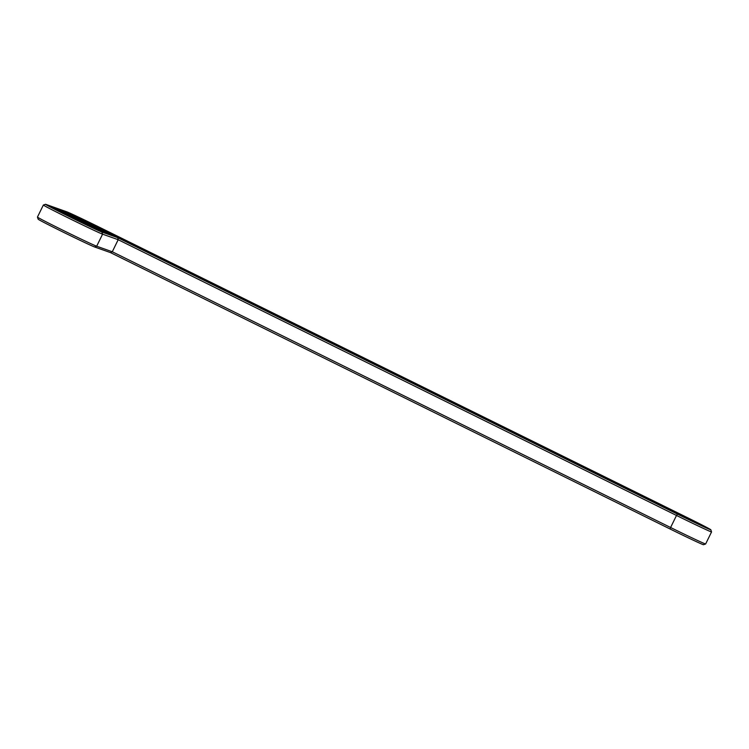<?xml version="1.0" encoding="UTF-8"?>
<svg xmlns="http://www.w3.org/2000/svg" width="749" height="749" viewBox="0 0 749 749"><rect width="100%" height="100%" fill="white"/><g stroke="black" fill="none" stroke-linecap="round" stroke-linejoin="round"><path stroke-width="1.12" d="M37.45 217.098A33.228 0.637 26.1 0 0 64.826 231.207A33.228 0.637 26.1 0 0 96.677 246.215L112.284 251.758L118.183 239.708L117.724 237.667L677.461 514.104A31.636 0.609 26.1 0 0 710.82 529.768A31.636 0.609 26.1 0 0 687.367 517.625L99.654 227.368A31.636 0.609 26.1 0 0 66.727 211.789L45.923 204.402A31.636 0.609 26.1 0 0 45.502 204.29L43.367 205.02A33.228 0.637 26.1 0 0 43.358 205.029L37.45 217.079A33.228 0.637 26.1 0 0 37.45 217.098L38.18 219.232A31.636 0.609 26.1 0 0 64.245 232.658A31.636 0.609 26.1 0 0 94.561 246.955L110.421 252.582L670.149 529.028A31.636 0.609 26.1 0 0 703.498 544.71L705.633 543.98A33.228 0.637 26.1 0 0 705.642 543.971A33.228 0.637 26.1 0 1 670.598 527.502L670.149 529.028M43.358 205.029A33.228 0.637 26.1 0 0 70.443 219.008A33.228 0.637 26.1 0 0 102.585 234.165L118.183 239.708L676.506 515.452L670.598 527.502L112.284 251.758L110.421 252.582M677.461 514.104L676.506 515.452A33.228 0.637 26.1 0 0 711.55 531.921A33.228 0.637 26.1 0 0 711.55 531.902L710.82 529.768M45.502 204.29A31.636 0.609 26.1 0 0 71.005 217.472A31.636 0.609 26.1 0 0 101.873 232.031L117.724 237.667M91.547 224.485L76.567 216.723L81.875 219.017L112.846 234.503L91.547 224.485M678.126 514.348A27.385 0.524 26.1 0 0 707 527.914A27.385 0.524 26.1 0 0 686.693 517.39L98.99 227.134A27.385 0.524 26.1 0 0 70.49 213.652L49.687 206.256A27.385 0.524 26.1 0 0 49.312 206.172A27.385 0.524 26.1 0 0 71.632 217.687A27.385 0.524 26.1 0 0 98.11 230.177L114.634 236.047L678.126 514.348M90.872 224.251A24.455 0.468 -153.9 0 1 72.747 214.851A24.455 0.468 -153.9 0 1 94.908 225.187A24.455 0.468 -153.9 0 1 116.666 236.366A24.455 0.468 -153.9 0 1 90.872 224.251M660.449 505.107A24.455 0.468 -153.9 0 1 682.62 515.443A24.455 0.468 -153.9 0 1 704.369 526.622A24.455 0.468 -153.9 0 1 678.585 514.507A24.455 0.468 -153.9 0 1 660.449 505.107L645.338 498.151L645.601 497.598A24.455 0.468 -153.9 0 1 619.807 485.483A24.455 0.468 -153.9 0 1 601.681 476.083A24.455 0.468 -153.9 0 1 623.842 486.419A24.455 0.468 -153.9 0 1 645.601 497.598M601.681 476.083L586.561 469.117L586.832 468.574A24.455 0.468 -153.9 0 1 561.038 456.45A24.455 0.468 -153.9 0 1 542.903 447.059A24.455 0.468 -153.9 0 1 565.074 457.396A24.455 0.468 -153.9 0 1 586.832 468.574M542.903 447.059L527.792 440.094L528.064 439.551A24.455 0.468 -153.9 0 1 502.27 427.426A24.455 0.468 -153.9 0 1 484.135 418.026A24.455 0.468 -153.9 0 1 506.305 428.362A24.455 0.468 -153.9 0 1 528.064 439.551M484.135 418.026L469.024 411.07L469.295 410.518A24.455 0.468 -153.9 0 1 443.502 398.402A24.455 0.468 -153.9 0 1 425.366 389.003A24.455 0.468 -153.9 0 1 447.537 399.339A24.455 0.468 -153.9 0 1 469.295 410.518M425.17 389.405L410.255 382.046L410.518 381.494A24.455 0.468 -153.9 0 1 384.733 369.379A24.455 0.468 -153.9 0 1 366.598 359.979A24.455 0.468 -153.9 0 1 388.768 370.315A24.455 0.468 -153.9 0 1 410.518 381.494M366.598 359.979L351.487 353.013L351.749 352.47A24.455 0.468 -153.9 0 1 325.955 340.355A24.455 0.468 -153.9 0 1 307.82 330.955A24.455 0.468 -153.9 0 1 329.991 341.291A24.455 0.468 -153.9 0 1 351.749 352.47M307.82 330.955L292.709 323.989L292.981 323.446A24.455 0.468 -153.9 0 1 267.187 311.322A24.455 0.468 -153.9 0 1 249.052 301.922A24.455 0.468 -153.9 0 1 271.222 312.267A24.455 0.468 -153.9 0 1 292.981 323.446M249.052 301.922L233.941 294.966L234.212 294.423A24.455 0.468 -153.9 0 1 208.419 282.298A24.455 0.468 -153.9 0 1 190.283 272.898A24.455 0.468 -153.9 0 1 212.454 283.234A24.455 0.468 -153.9 0 1 234.212 294.423M190.283 272.898L175.172 265.942L175.435 265.389A24.455 0.468 -153.9 0 1 149.65 253.274A24.455 0.468 -153.9 0 1 131.515 243.874A24.455 0.468 -153.9 0 1 153.685 254.211A24.455 0.468 -153.9 0 1 175.435 265.389M131.515 243.874L116.404 236.918M72.381 215.59A27.385 0.524 26.1 0 0 71.192 215.075M62.036 211.77L60.313 211.152M107.819 233.622A24.455 0.468 -153.9 0 1 106.18 232.845M96.939 229.7A24.455 0.468 -153.9 0 1 95.778 229.157M150.315 253.508L135.335 245.756L140.643 248.041L171.615 263.526L150.315 253.508M209.083 282.532L194.103 274.78L199.412 277.074L230.383 292.55L209.083 282.532M267.852 311.565L252.872 303.804L258.18 306.098L289.151 321.574L267.852 311.565M326.62 340.589L311.64 332.828L316.958 335.121L347.92 350.607L326.62 340.589M80.471 220.552A24.455 0.468 -153.9 0 1 62.336 211.152A24.455 0.468 -153.9 0 1 84.506 221.489A24.455 0.468 -153.9 0 1 106.264 232.667A24.455 0.468 -153.9 0 1 80.471 220.552M81.135 220.786L66.155 213.034L71.473 215.319L102.435 230.804L81.135 220.786M70.069 216.854A24.455 0.468 -153.9 0 1 51.934 207.454A24.455 0.468 -153.9 0 1 74.104 217.79A24.455 0.468 -153.9 0 1 95.863 228.979A24.455 0.468 -153.9 0 1 70.069 216.854M70.734 217.088L55.754 209.336L61.062 211.63L92.033 227.106L70.734 217.088M385.398 369.613L370.418 361.861L375.726 364.145L406.698 379.631L385.398 369.613M444.166 398.637L429.186 390.884L434.495 393.178L465.466 408.654L444.166 398.637M502.935 427.67L487.955 419.908L493.263 422.202L524.234 437.678L502.935 427.67M561.703 456.693L546.723 448.932L552.041 451.226L583.003 466.711L561.703 456.693M620.481 485.717L605.501 477.965L610.809 480.249L641.781 495.735L620.481 485.717M679.249 514.741L664.269 506.989L669.578 509.273L700.549 524.759L679.249 514.741M101.873 232.031L102.585 234.165L96.677 246.215L94.561 246.955M70.49 213.652L70.06 214.542M711.55 531.921L705.642 543.971M72.747 214.851L72.363 215.628M116.666 236.366L116.395 236.918M62.336 211.152L61.961 211.93"/></g></svg>
